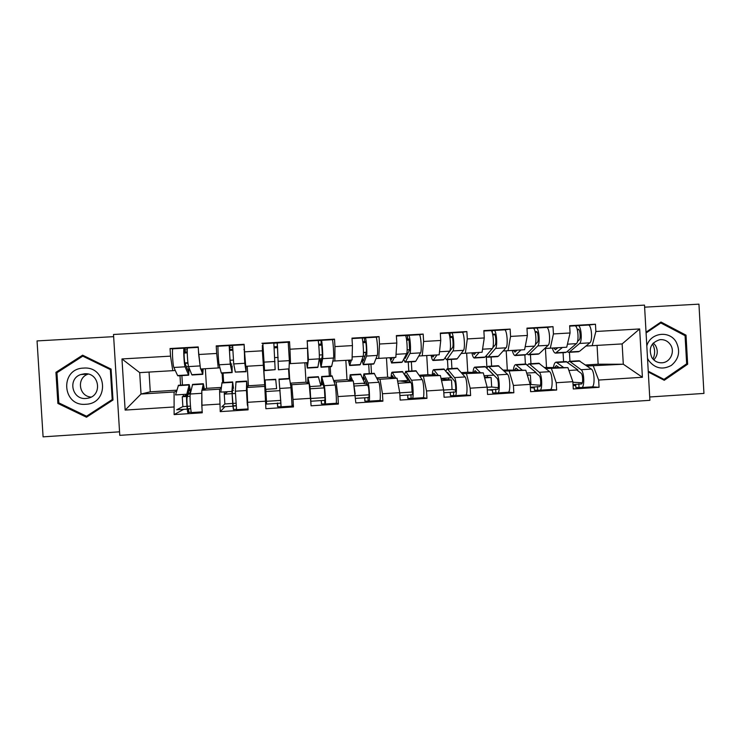 <?xml version="1.0" encoding="UTF-8"?>
<svg xmlns="http://www.w3.org/2000/svg" width="741" height="741" viewBox="0 0 741 741"><rect width="100%" height="100%" fill="white"/><g stroke="black" fill="none" stroke-linecap="round" stroke-linejoin="round"><path stroke-width="1.11" d="M649.7 396.981L703.95 393.425L698.948 304.153L644.614 307.172M119.773 435.347L649.894 400.316L644.503 305.116L113.512 334.478L119.773 435.347M113.642 336.655L37.05 340.916L43.089 436.847L119.56 431.818M563.614 362.08L563.058 352.373M525.415 364.415L524.85 354.67M487.495 377.271L487.393 375.539M486.93 367.656L486.244 355.912M448.638 379.707L448.537 377.956M448.018 369.157L447.462 359.644M409.328 380.161L409.356 382.171M408.819 371.547L408.254 362.006M369.277 373.973L368.703 364.377M329.384 376.409L328.809 366.776M265.899 391.118L265.13 391.165L263.138 358.301L263.731 358.264M289.147 378.873L288.564 369.203M263.527 354.893L262.935 354.93L262.36 345.482L262.953 345.445M264.574 386.394L247.022 387.478L248.411 385.765L264.685 384.755L265.88 408.708L265.334 394.527L266.075 394.481M265.899 403.975L266.519 403.928M224.903 393.675L224.328 393.712L224.217 391.896M223.662 382.875L223.069 373.14M229.59 347.362L232.572 347.186M233.165 406.059L236.073 405.873M588.474 325.067L595.458 324.225L569.653 325.697L570.07 332.978L566.726 347.214L544.737 348.502M595.458 324.225L595.875 331.486L639.668 328.948L642.401 377.271L598.645 380.05L599.061 387.302L592.152 386.821M544.515 367.508L567.902 367.638L572.867 381.68L573.284 388.96L599.061 387.302M572.867 381.68L556.232 382.736L556.658 390.025L550.517 389.479M503.12 370.065L525.795 370.25L530.204 384.384L530.63 391.693L556.658 390.025M530.204 384.384L513.411 385.45L513.837 392.776L508.483 392.156M461.347 372.64L467.766 372.241L483.289 372.871L487.133 387.117L487.559 394.462L513.837 392.776M487.133 387.117L470.183 388.191L470.609 395.555L466.052 394.851M419.184 375.233L427.863 374.696L440.376 375.53L443.646 389.877L444.081 397.259L470.609 395.555M443.646 389.877L426.529 390.961L426.964 398.352L423.213 397.556M376.632 377.854L387.608 377.178L397.056 378.206L399.742 392.665L400.177 400.075L426.964 398.352M399.742 392.665L382.458 393.758L382.893 401.187L379.957 400.251M333.672 380.504L347.001 379.688L353.318 380.911L355.847 402.928L382.893 401.187M355.402 395.472L337.952 396.583L338.396 404.049L336.275 402.872M290.305 383.18L306.024 382.208L309.154 383.634L311.09 405.799L338.396 404.049M310.636 398.315L293.01 399.436L293.464 406.929L292.093 404.79M265.88 408.708L293.464 406.929M265.426 401.187L247.633 402.307L248.087 409.847L220.234 411.635L224.986 406.698M221.263 388.247L219.549 389.182L220.234 411.635M219.771 404.077L201.793 405.216L202.256 412.793L174.126 414.599L183.703 409.338M176.627 391.22L174.089 391.989L174.126 414.599M173.663 407.004L125.146 410.079L121.969 358.95L170.532 356.134L172.773 370.667L175.265 370.481M172.755 348.965L170.059 348.529L170.532 356.134M170.059 348.529L198.227 346.918L198.69 354.504L216.678 353.457L218.252 367.953L219.938 367.814M218.002 346.538L216.215 345.89L216.678 353.457M216.215 345.89L244.104 344.296L244.558 351.845L262.379 350.808L264.685 384.755M262.36 345.482L262.379 350.808M261.916 343.278L289.527 341.703L289.981 349.215L307.626 348.187L307.895 362.618L289.24 363.674M332.44 339.887L334.515 339.137L307.172 340.693L307.626 348.187M334.515 339.137L334.96 346.603L352.429 345.593L352.068 359.987L332.829 361.099M376.141 337.294L379.059 336.59L351.984 338.137L352.429 345.593M379.059 336.59L379.503 344.028L396.805 343.018L395.824 357.384L376.011 358.542M419.415 334.784L423.176 334.071L396.361 335.599L396.805 343.018M423.176 334.071L423.611 341.471L440.747 340.471L439.154 354.809L418.785 355.995M462.282 332.311L466.867 331.57L440.311 333.089L440.747 340.471M466.867 331.57L467.302 338.933L484.271 337.952L482.085 352.253L461.161 353.476M504.741 329.875L510.141 329.097L483.845 330.597L484.271 337.952M510.141 329.097L510.568 336.423L527.379 335.451L524.6 349.715L503.139 350.975M546.812 327.457L553.008 326.651L526.953 328.133L527.379 335.451M553.008 326.651L553.425 333.941L570.07 332.978M545.811 368.564L567.902 367.638M546.515 367.388L545.422 348.465M530.982 364.081L530.436 354.661M551.48 368.657L556.232 382.736M553.425 333.941L550.304 348.187M504.232 371.121L525.795 370.25M507.307 369.805L506.205 350.808M491.635 366.48L491.088 357.023M509.215 371.269L513.411 385.45M510.568 336.423L508.02 350.706M462.264 373.696L483.289 372.871M467.766 372.241L466.645 353.17M451.954 368.916L451.389 359.413M466.552 373.909L470.183 388.191M467.302 338.933L465.348 353.244M419.906 376.289L440.376 375.53M427.863 374.696L426.733 355.541M411.913 371.361L411.348 361.821M423.481 376.567L426.529 390.961M423.611 341.471L422.259 355.81M377.141 378.873L380.003 379.262L397.056 378.206M387.608 377.178L386.469 357.94M371.519 373.835L370.945 364.248M380.003 379.262L382.458 393.758M379.503 344.028L378.762 358.403M333.969 381.43L336.099 381.976L353.318 380.911M347.001 379.688L345.843 360.358M330.764 376.326L330.18 366.693M336.099 381.976L337.952 396.583M334.96 346.603L334.849 361.015M290.361 383.579L291.778 384.709L309.154 383.634M306.024 382.208L304.857 362.803M289.638 378.771L289.036 368.842L278.431 369.796L277.486 346.519L274.142 346.853M291.778 384.709L293.01 399.436M289.981 349.215L290.509 363.655M263.296 365.276L245.734 366.323L244.558 351.845M248.411 385.765L247.225 366.23M247.022 387.478L247.633 402.307M219.549 389.182L201.83 390.275L206.554 388.34L221.364 387.432M218.252 367.953L200.524 369.009L198.69 354.504M222.698 382.94L222.105 373.195M206.554 388.34L205.35 368.722M201.83 390.275L201.793 405.216M183.546 396.25L183.046 394.453M182.49 385.394L181.888 375.613M184.88 349.928L187.269 349.789M188.501 408.902L190.724 408.763M149.052 372.075L150.275 391.813L176.923 390.174M150.275 391.813L141.022 394.036L174.089 391.989M172.773 370.667L139.697 372.63L141.022 394.036L125.146 410.079M180.6 385.515L179.998 375.724M121.969 358.95L139.697 372.63M585.529 364.98L598.135 364.202L623.301 364.22L622.144 343.917L585.946 346.047M598.135 364.202L597.061 345.408M587.011 366.026L623.301 364.22L642.401 377.271M569.977 361.617L569.44 352.318M593.346 366.073L598.645 380.05M595.875 331.486L592.179 345.695M639.668 328.948L622.144 343.917M263.148 358.292L262.944 354.967L263.527 354.93M265.139 391.165L265.334 394.527M266.065 394.379L265.334 394.425M288.323 342.851L289.527 341.703M492.515 390.303L488.884 389.877M534.326 388.025L530.399 387.673M575.738 385.672L573.089 385.487M82.612 355.18L55.936 372.325L57.881 403.437L86.493 417.22L113.002 400.001L111.076 369.074L82.612 355.18M648.292 372.01L664.26 380.281L687.648 364.22L686.018 335.173L660.972 322.029L646.032 332.181M83.89 355.8L83.325 356.171M87.281 416.007L87.901 416.303M59.391 403.15L57.881 403.437M57.715 372.251L55.936 372.325M684.323 335.284L686.018 335.173M686.064 364.22L687.648 364.22M202.821 368.87L202.589 370.769L201.858 368.935M200.811 368.99L202.784 374.353L203.136 368.851M188.825 367.24L188.455 371.621L184.926 363.173C184.361 362.034 183.805 351.919 184.305 351.892L187.241 351.873M187.445 348.168L184.055 348.168C183.222 348.214 184.139 364.97 185.083 366.804L188.677 375.205L189.048 367.786M187.251 352.883L184.129 353.059M184.083 348.159L172.857 348.816C171.903 348.863 172.81 365.637 173.876 367.471L177.599 375.539L188.418 374.881M187.547 347.974L198.255 347.362L187.547 347.974C186.741 348.011 187.668 364.767 188.575 366.6L186.38 366.749M187.899 362.729L184.842 362.914M184.954 363.229L187.908 363.257M198.477 351.114L200.357 367.666M199.755 365.934L188.575 366.6L191.789 374.687L202.571 374.038M199.727 362.738L198.931 356.449M188.807 412.366L188.075 412.783C187.269 413.839 186.047 396.491 186.769 394.221L189.224 384.598L190.548 391.007L190.437 392.906L189.455 388.173L187.056 397.824C186.621 399.223 187.362 409.68 187.853 409.069L188.575 408.68L188.807 412.366L191.289 412.153M204.099 389.349L203.58 387.293L203.043 389.775M202.024 390.192L203.33 383.727L204.396 389.229M190.696 408.495L188.575 408.68M187.232 409.106L176.664 409.782L182.87 406.605L186.954 406.346M187.278 406.327L190.465 406.124M202.2 411.876L191.558 412.561C190.789 413.617 189.576 396.278 190.261 394.008L192.604 384.375M201.987 408.3L201.821 391.248M201.811 396.324L201.802 403.197M182.87 406.605L182.267 396.75L186.575 396.481M187.39 396.435L190.076 396.268M182.267 396.75L186.649 395.036M187.844 394.573L189.779 393.814M186.769 394.221L175.561 394.925L178.47 385.237M189.224 384.598L178.433 385.255M188.214 393.045L190.437 392.906M83.52 368.101C59.586 368.62 61.975 406.661 85.78 404.271C109.622 403.65 107.278 365.85 83.52 368.101M84.474 373.779L80.815 374.529C67.394 378.707 72.025 399.983 86.012 398.463L87.846 398.213C102.777 395.777 99.544 372.251 84.474 373.779M91.115 397.065C78.731 396.435 76.295 377.78 88.133 374.122L88.188 374.094M112.984 399.742L88.475 415.655L86.53 416.22L58.826 402.872L56.937 372.751L82.779 356.143L110.344 369.602L112.206 399.556L86.53 416.22M82.779 356.143L84.77 356.226L111.076 369.074M112.965 399.38L112.206 399.556M111.104 369.574L110.344 369.602M647.514 358.301L648.708 360.534C655.035 368.499 662.593 370.111 671.402 365.369C679.052 358.829 680.608 350.984 676.07 341.833C669.336 330.088 650.376 332.663 646.81 345.89M670.531 344.834C667.9 341.027 664.344 339.304 659.842 339.684C650.885 342.629 648.227 348.594 651.858 357.597C654.396 361.293 657.851 363.016 662.213 362.775C670.318 362.321 675.246 351.697 670.531 344.834M653.293 342.99L655.526 345.547C658.314 350.771 657.739 355.56 653.803 359.922M662.371 379.309L664.001 379.364L648.245 371.204M646.078 332.978L660.815 322.956L685.073 335.682L686.657 363.812L664.001 379.364M659.388 323.104L660.815 322.956M652.488 343.917C655.174 348.881 655.331 353.92 652.951 359.052M245.873 366.313L244.567 359.672L244.373 348.77M244.15 345.149L244.771 363.275L246.086 371.75L245.975 366.304M246.077 371.741L235.508 372.056M232.591 345.575L229.173 345.593L230.247 364.137L232.118 372.593L232.1 365.85L231.896 369.027L230.053 360.524L229.404 349.289L232.628 349.252M244.419 349.576L243.909 349.613M232.674 350.261L229.367 350.447M229.182 345.584L218.076 346.223C217.595 346.251 218.549 362.942 219.141 364.785L221.272 372.908L231.989 372.269M231.887 364.053L230.821 364.118M245.169 359.366L244.539 359.404M233.285 360.061L230.006 360.256M232.618 345.399L243.678 344.76L232.618 345.399L233.702 363.924L235.323 372.065L246.012 371.426M278.449 369.796L288.907 368.851M264.537 370.315L275.152 369.676L273.846 343.037L262.86 343.657L264.565 370.63L275.106 369.676M289.046 368.842L289.361 360.635L288.212 342.212L273.864 343.203M277.588 347.668L274.207 347.862M278.162 357.431L274.791 357.625M288.212 342.212L277.264 342.842L278.459 369.472M318.176 340.684L321.483 340.314C322.057 340.276 323.122 356.773 322.659 358.663L321.02 367.23L320.029 360.626L320.084 358.829L320.946 363.451L322.4 355.087L321.687 343.972L318.695 344.306M306.737 362.692L307.089 364.535L307.348 362.655M307.404 367.74L317.917 367.101L319.269 358.866C319.695 356.977 318.639 340.471 318.093 340.508L307.2 341.119L308.376 359.505L307.302 368.073L306.542 362.701M321.927 345.111L318.778 345.287M307.821 358.607L307.422 344.797M322.428 354.828L319.334 355.004M321.464 340.304L332.329 339.693C333.015 339.647 334.089 356.125 333.524 358.023L331.681 366.276L321.196 366.906M321.77 358.727L320.084 358.829M362.284 358.774L363.257 360.932L366.211 352.512C366.749 351.336 366.082 341.425 365.461 341.453L362.812 341.758M362.071 338.174L365.276 337.813C366.295 337.748 367.406 354.161 366.508 356.069L363.266 364.711L361.96 359.7M348.844 360.182L349.428 362.006L350.085 360.107M351.419 360.024L349.641 365.526L348.446 360.209M365.841 342.574L362.933 342.74M361.923 337.998L352.012 338.563L361.923 337.998C362.905 337.942 364.016 354.365 363.146 356.264L360.293 364.563L349.872 365.183M352.392 347.121L352.123 357.671M366.276 352.244L363.451 352.41M366.239 352.42L363.451 352.744M376.02 337.192L365.276 337.813L376.02 337.192C377.15 337.127 378.262 353.522 377.262 355.43L373.927 363.738L363.535 364.368M364.924 356.18L352.355 356.903M404.354 358.033L405.179 358.422L409.606 349.965C410.403 348.77 409.708 338.915 408.828 338.961L406.513 339.239M405.54 335.692L408.652 335.33C410.106 335.238 411.255 351.577 409.93 353.494L405.484 361.84L405.012 362.182L403.752 359.19M390.563 357.699L391.387 359.496L392.415 357.588M394.416 357.468L391.591 363.007L389.961 357.736M409.319 340.026L406.661 340.221M396.389 336.016L405.327 335.516C406.753 335.432 407.902 351.771 406.605 353.689L402.27 362.034L391.952 362.655M396.426 348.585L396.055 353.911M409.032 340.082L409.597 349.706L407.152 349.845M409.597 349.706L407.142 349.947M408.615 335.321L419.295 334.719C420.86 334.626 422.018 350.938 420.582 352.864L415.784 361.228L405.484 361.84M407.68 353.642L406.596 353.707M233.471 409.495L231.914 391.424L232.674 381.939L233.471 388.358L232.896 385.487L232.155 395.009L232.887 406.198L233.471 409.495L236.435 409.282M247.179 387.293L246.864 384.644L246.66 394.101L247.374 405.271L247.753 404.419M247.976 408.041L246.429 390.516L246.651 381.087L247.262 387.182M236.055 405.623L233.248 405.827M232.609 406.216L221.809 406.902L224.866 403.947L232.396 403.465M232.544 403.456L235.879 403.243M247.096 402.53L247.642 402.502M247.577 408.967L236.555 409.671L235.36 391.202L236.009 381.717M224.866 403.947L224.273 394.129L231.896 393.656M232.257 393.638L235.369 393.443M246.688 392.73L247.235 392.702M224.273 394.129L227.672 391.683M231.914 391.424L220.809 392.109L222.004 382.578M232.674 381.939L221.985 382.588M232.507 390.294L233.48 390.238M277.412 403.363L277.616 406.689L281.126 406.818L279.005 379.096L280.904 403.141L266.519 404.058L266.491 401.298L280.793 400.39M281.135 406.818L292.056 406.114L291 387.747L289.555 378.447L279.014 379.105M266.491 401.298L265.899 391.535L280.098 390.646M265.899 391.535L265.908 389.303M265.148 380.337L265.621 389.321L276.615 388.645L275.708 379.29L265.13 379.938L275.763 379.688M307.941 383.088L308.071 380.865L308.682 383.421M311.035 404.901L310.007 386.57L307.876 377.336L307.747 382.995M321.233 400.566L321.437 403.882L325.262 403.984C325.92 404.938 325.003 387.83 324.28 385.681L321.631 376.502L321.362 382.921L321.64 384.764L321.835 380.031L324.447 389.238L325.04 400.325L311.118 401.214M311.016 398.473L325.16 397.584M325.308 403.984L336.09 403.289C336.859 404.234 335.969 387.145 335.136 385.005L332.051 375.844M321.64 384.764L323.178 384.672M310.312 388.766L324.076 387.904M310.007 386.57L320.89 385.885L318.361 376.697L307.876 377.336M309.506 387.098L310.822 401.233M350.021 380.272L350.4 378.262L351.391 380.531M352.744 380.8L350.187 374.742L349.622 380.189M363.507 380.383L364.044 377.428L368.231 386.496C368.944 387.793 369.435 398.056 368.768 397.537L355.578 398.38M364.646 397.797L364.841 401.094L368.981 401.177C370.092 402.094 369.277 385.061 368.101 382.958L363.85 373.918L363.09 379.448M355.421 395.657L369.092 394.796M369.064 401.177L379.707 400.492C380.93 401.4 380.142 384.384 378.855 382.291L374.168 373.279M363.85 373.918L374.214 373.288M364.285 382.124L366.202 382.004M354.439 386.015L367.638 385.19M367.175 384.162L362.775 383.282M355.18 393.916L353.614 382.958M353.966 383.838L364.748 383.162L360.58 374.103M391.72 377.623L392.341 375.678L393.712 377.845M395.731 378.058L392.137 372.177C391.581 372.269 391.248 374.057 391.118 377.558M405.299 375.826L406.161 375.131L411.598 383.782C412.58 385.061 413.015 395.277 412.07 394.777L399.908 395.555M407.643 395.055L407.837 398.343L412.283 398.399C413.849 399.288 413.126 382.328 411.505 380.253L405.688 371.361L404.605 374.724M412.607 392.156L412.098 392.063L411.607 383.801M399.751 392.85L412.098 392.063M412.394 398.399L422.907 397.722C424.584 398.593 423.88 381.661 422.157 379.596L415.896 370.722M407.55 379.438L408.819 379.355M398.158 383.282L410.792 382.495M410.699 382.347L399.918 380.976M398.714 387.154L397.658 381.458M397.593 381.124L408.189 380.466L402.428 371.547M446.175 356.189L452.584 347.436C453.64 346.232 452.918 336.423 451.778 336.488L449.796 336.738M456.706 359.089L456.16 358.801M448.601 333.228L451.621 332.866C453.501 332.755 454.696 349.011 452.946 350.947L447.055 359.348L446.443 359.691L445.156 357.681M431.91 355.235L432.957 357.014L434.365 355.087M443.359 359.894L442.849 359.598M437.014 354.93L433.068 360.496C432.374 360.246 431.716 358.505 431.105 355.282M452.325 337.303L449.954 337.637M448.333 333.061L440.339 333.515L448.333 333.061C450.176 332.95 451.371 349.206 449.648 351.141L443.868 359.533L433.642 360.154M451.565 332.866L462.162 332.264C464.153 332.144 465.348 348.381 463.495 350.326L457.253 358.737L447.055 359.348M450.028 351.141L439.496 351.743M433.04 375.039L433.902 373.121L435.643 375.215M438.311 375.391L433.698 369.639C432.966 369.731 432.485 371.519 432.244 374.992M446.943 372.473L447.694 372.575L454.557 381.096C455.798 382.347 456.178 392.526 454.974 392.045L443.822 392.749M450.241 392.341L450.435 395.611L455.178 395.648C457.188 396.5 456.558 379.624 454.502 377.586L447.629 369.175L447.073 368.814L445.86 371.13M455.659 390.025L452.056 389.525L451.501 379.957L441.182 379.068M443.655 390.062L452.056 389.525M455.326 395.638L465.709 394.972C467.812 395.814 467.21 378.957 465.052 376.928L457.243 368.194M450.398 376.78L451.047 376.743M441.525 380.578L451.501 379.957M441.034 378.419L451.213 377.79L443.896 369.009M497.683 356.625L497.026 356.347M491.246 330.782L494.182 330.44C496.489 330.301 497.72 346.473 495.553 348.427L488.245 356.875L487.485 357.227L486.189 355.782M472.878 352.799L474.147 354.559L475.926 352.614M484.466 357.421L483.836 357.134M479.223 352.42L474.24 358.023C473.379 357.783 472.591 356.06 471.887 352.855M494.914 334.682L492.811 334.951M492.719 347.798L495.164 344.935C496.47 343.722 495.729 333.959 494.33 334.034L492.663 334.237M483.864 331.014L490.922 330.625C493.191 330.486 494.423 346.668 492.293 348.622L485.086 357.06L474.953 357.671M494.127 330.43L504.63 329.838C507.029 329.699 508.27 345.852 506.01 347.807L498.35 356.264L488.245 356.875M473.99 372.491L475.092 370.593L477.195 372.621M480.501 372.76L474.888 367.119C473.981 367.23 473.351 369.009 473.008 372.454M488.652 369.879L497.118 378.438C498.61 379.67 498.934 389.794 497.47 389.331L487.3 389.979M492.441 389.655L492.626 392.906L497.674 392.925C500.11 393.74 499.573 376.937 497.091 374.937L488.819 366.656L488.134 366.304L486.809 368.008M498.285 387.691L491.672 387.015L491.116 377.484L484.419 377.086M487.143 387.302L491.672 387.015M497.85 392.915L508.104 392.258C510.642 393.063 510.123 376.28 507.548 374.288L498.211 365.693M484.642 377.891L491.116 377.484M484.058 375.752L493.83 375.141L484.994 366.499M538.299 354.189L537.521 353.911M533.492 328.356L536.354 328.022C539.059 327.865 540.337 343.963 537.762 345.927L529.065 354.42L528.166 354.782L526.86 353.698M513.476 350.382L514.976 352.114L517.107 350.169M525.193 354.976L524.452 354.698M521.034 349.928L515.041 355.569C514.013 355.337 513.096 353.633 512.29 350.456M537.095 332.144L535.271 332.357M535.363 344.417L537.345 342.453C538.902 341.231 538.123 331.514 536.484 331.607L535.132 331.755M533.122 328.207L526.981 328.559L533.122 328.207C535.799 328.05 537.068 344.148 534.53 346.121L525.934 354.606L515.893 355.208M536.28 328.022L546.691 327.429C549.507 327.272 550.795 343.342 548.118 345.315L539.077 353.818L529.065 354.42M514.578 369.972L515.968 368.082L518.376 370.065M522.294 370.157L515.699 364.628C514.625 364.739 513.856 366.517 513.402 369.944M534.446 390.183L534.261 386.987L534.437 390.22L539.772 390.22C542.625 391.007 542.18 374.279 539.291 372.315L529.63 364.164L528.833 363.822L527.416 365.137M535.484 372.556L539.272 375.798C541.023 377.012 541.291 387.089 539.568 386.645L530.371 387.237M540.495 385.264L530.936 384.523L530.389 375.039L527.249 374.9M530.213 384.57L530.936 384.523M539.976 390.211L550.1 389.562C553.064 390.34 552.638 373.621 549.637 371.676L538.818 363.21M527.342 375.224L530.389 375.039M526.684 373.103L536.058 372.519L525.712 364.007M578.545 351.771L577.656 351.503M575.331 325.957L578.119 325.632C581.24 325.456 582.546 341.471 579.582 343.454L569.514 351.984L568.486 352.355L567.171 351.53M553.712 347.983L555.426 349.696L557.917 347.733M565.55 352.549L564.707 352.281M562.456 347.464L555.472 353.142C554.287 352.92 553.24 351.225 552.341 348.066M578.888 329.652L577.332 329.828M577.517 341.388L579.129 339.999C580.925 338.767 580.129 329.097 578.249 329.199L577.193 329.31M574.923 325.818L569.681 326.123L574.923 325.818C578.008 325.642 579.314 341.657 576.378 343.648L566.411 352.179L556.463 352.772M578.045 325.632L588.373 325.049C591.587 324.864 592.911 340.86 589.836 342.842L579.443 351.391L569.514 351.984M554.796 367.48L556.343 365.591L559.168 367.536M563.706 367.592L556.148 362.154C554.898 362.275 553.999 364.053 553.434 367.471M575.85 387.534L575.664 384.347L575.85 387.571L581.472 387.552C584.751 388.303 584.39 371.649 581.083 369.722L570.07 361.682L569.162 361.358L567.689 362.405M576.711 369.991L581.037 373.186C583.028 374.372 583.25 384.412 581.268 383.986L573.034 384.514M582.287 382.791L572.895 382.236M581.713 387.534L591.707 386.895C595.079 387.636 594.745 371 591.337 369.083L579.054 360.747M568.903 370.472L577.887 369.916L566.068 361.543M185 351.975L184.778 348.289M185.083 366.804L173.876 367.471M188.714 412.385L188.483 408.708M190.261 394.008L201.432 393.314M192.401 384.792L203.182 384.125M178.229 385.653L189.038 384.996M229.71 349.4L229.488 345.732M230.247 364.137L219.141 364.785M244.771 363.275L233.702 363.924M277.162 343L277.384 346.658M274.976 361.488L263.972 362.136M289.361 360.635L278.394 361.284M321.001 340.499L321.214 344.13M319.269 358.866L308.376 359.505M333.524 358.023L322.659 358.663M364.424 338.007L364.637 341.629M377.262 355.43L366.508 356.069M407.43 335.553L407.643 339.156M406.605 353.689L396.027 354.318M420.582 352.864L409.93 353.494M233.378 409.523L233.156 405.855M235.36 391.202L246.429 390.516M235.934 382.124L246.614 381.476M221.892 382.986L232.6 382.328M280.783 402.826L281.006 406.476M280.033 388.432L291 387.747M279.061 379.485L289.648 378.836M324.567 400.029L324.79 403.669M324.28 385.681L335.136 385.005M321.789 376.873L332.274 376.233M308.006 377.715L318.519 377.076M367.944 397.269L368.166 400.881M368.101 382.958L378.855 382.291M364.127 374.288L374.511 373.649M350.465 375.122L360.886 374.483M410.912 394.536L411.125 398.13M411.505 380.253L422.157 379.596M406.068 371.723L416.359 371.093M392.535 372.547L402.854 371.917M450.037 333.117L450.25 336.701M463.495 350.326L452.946 350.947M453.483 391.822L453.696 395.398M454.502 377.586L465.052 376.928M447.629 369.175L457.827 368.555M434.217 370L444.452 369.37M492.246 330.699L492.395 333.144M492.293 348.622L482.548 349.196M506.01 347.807L495.553 348.427M495.655 389.136L495.859 392.693M497.091 374.937L507.548 374.288M488.819 366.656L498.925 366.035M475.527 367.471L485.661 366.851M534.066 328.309L534.113 329.078M534.53 346.121L525.193 346.677M548.118 345.315L537.762 345.927M537.429 386.469L537.633 390.016M539.291 372.315L549.637 371.676M529.63 364.164L539.643 363.544M516.458 364.97L526.499 364.35M576.378 343.648L567.439 344.176M589.836 342.842L579.582 343.454M578.823 383.838L579.027 387.367M581.083 369.722L591.337 369.083M570.07 361.682L579.999 361.08M557.019 362.488L566.976 361.877M202.738 374.344L192.076 374.983M188.622 375.196L177.942 375.835M185.093 351.975L184.87 348.289M184.055 348.168L172.857 348.816M192.577 384.384L203.33 383.727M88.133 374.122L80.815 374.529M660.24 362.775L662.213 362.775M232.09 372.584L221.457 373.223M229.812 349.409L229.59 345.732M229.173 345.593L218.076 346.223M273.846 343.037L262.86 343.667M331.468 366.61L321.085 367.23M317.759 367.434L307.33 368.055M318.093 340.508L307.209 341.129M332.329 339.693L321.483 340.314M373.566 364.072L363.331 364.692M359.978 364.896L349.696 365.508M415.275 361.571L405.188 362.173M401.817 362.377L391.683 362.988M405.327 335.516L396.389 336.025M419.295 334.719L408.652 335.33M235.999 381.735L246.651 381.087M277.486 403.011L277.708 406.661M321.325 400.557L321.52 403.845M321.631 376.502L332.088 375.863M364.729 397.797L364.924 401.066M350.224 374.751L360.617 374.112M407.717 395.055L407.902 398.306M405.688 371.361L415.96 370.732M392.193 372.186L402.483 371.556M456.604 359.079L446.666 359.681M443.266 359.885L433.281 360.487M462.162 332.264L451.621 332.866M450.296 392.341L450.482 395.574M447.147 368.823L457.317 368.203M433.772 369.648L443.97 369.018M497.563 356.625L487.763 357.208M484.345 357.412L474.499 358.005M490.922 330.625L483.864 331.023M504.63 329.838L494.182 330.44M492.478 389.646L492.663 392.869M488.226 366.313L498.313 365.702M474.972 367.128L485.086 366.508M538.151 354.179L528.49 354.763M525.054 354.967L515.347 355.55M546.691 327.429L536.354 328.022M528.944 363.831L538.929 363.22M515.801 364.628L525.823 364.016M578.378 351.762L568.856 352.336M565.392 352.54L555.824 353.114M588.373 325.049L578.119 325.632M569.283 361.358L579.184 360.756M556.259 362.154L566.198 361.552"/></g></svg>
